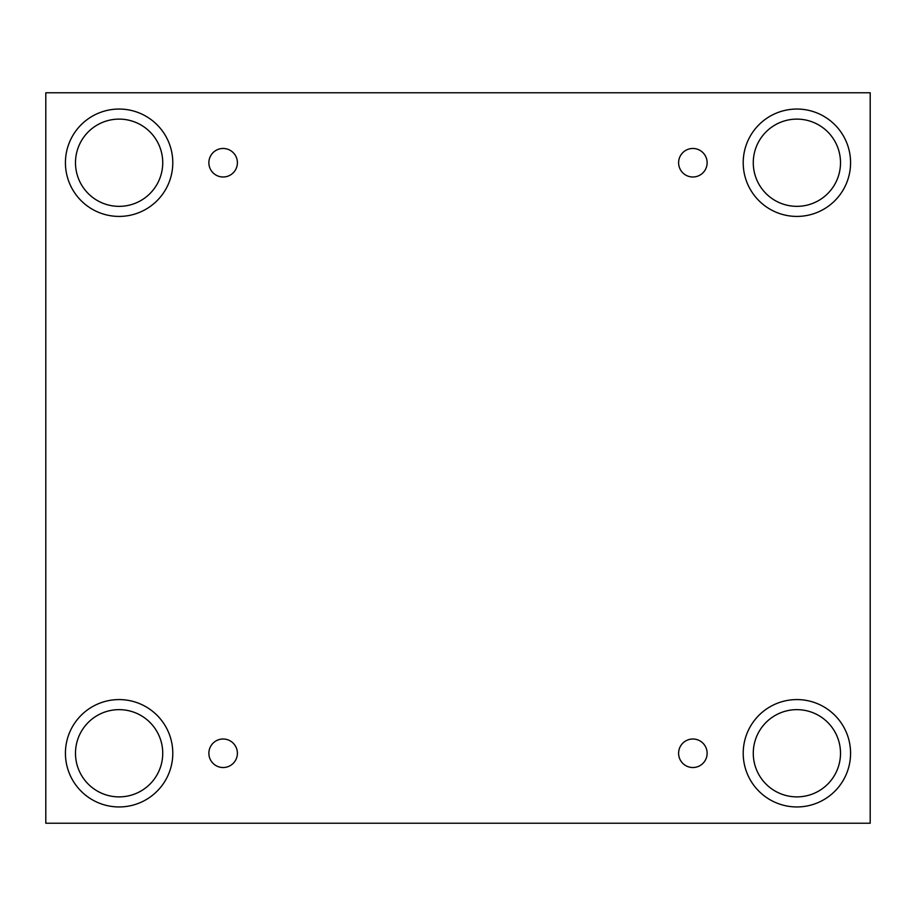 <?xml version="1.0" encoding="UTF-8"?>
<svg xmlns="http://www.w3.org/2000/svg" width="916" height="916" viewBox="0 0 916 916"><rect width="100%" height="100%" fill="white"/><g stroke="black" fill="none" stroke-linecap="round" stroke-linejoin="round"><path stroke-width="1.37" d="M870.2 92.779L45.8 92.779L45.8 823.221L870.2 823.221L870.2 92.779M223.126 767.528A14.255 14.255 0 0 1 210.783 746.139A14.255 14.255 0 0 1 235.481 746.139A14.255 14.255 0 0 1 223.126 767.528M692.874 767.528A14.255 14.255 0 0 1 680.519 746.139A14.255 14.255 0 0 1 705.217 746.139A14.255 14.255 0 0 1 692.874 767.528M692.874 176.994A14.255 14.255 0 0 1 680.519 155.606A14.255 14.255 0 0 1 705.217 155.606A14.255 14.255 0 0 1 692.874 176.994M223.126 176.994A14.255 14.255 0 0 1 210.783 155.606A14.255 14.255 0 0 1 235.481 155.606A14.255 14.255 0 0 1 223.126 176.994M796.886 806.95A53.689 53.689 0 0 1 750.399 726.422A53.689 53.689 0 0 1 843.384 726.422A53.689 53.689 0 0 1 796.886 806.95M119.114 806.95A53.689 53.689 0 0 1 72.616 726.422A53.689 53.689 0 0 1 165.601 726.422A53.689 53.689 0 0 1 119.114 806.95M119.114 216.416A53.689 53.689 0 0 1 72.616 135.889A53.689 53.689 0 0 1 165.601 135.889A53.689 53.689 0 0 1 119.114 216.416M796.886 216.416A53.689 53.689 0 0 1 750.399 135.889A53.689 53.689 0 0 1 843.384 135.889A53.689 53.689 0 0 1 796.886 216.416M753.273 162.727A43.625 43.625 0 0 1 818.698 124.954A43.625 43.625 0 0 1 818.698 200.512A43.625 43.625 0 0 1 753.273 162.727M75.49 162.727A43.625 43.625 0 0 1 140.927 124.954A43.625 43.625 0 0 1 140.927 200.512A43.625 43.625 0 0 1 75.49 162.727M75.49 753.273A43.625 43.625 0 0 1 140.927 715.488A43.625 43.625 0 0 1 140.927 791.046A43.625 43.625 0 0 1 75.49 753.273M753.273 753.273A43.625 43.625 0 0 1 818.698 715.488A43.625 43.625 0 0 1 818.698 791.046A43.625 43.625 0 0 1 753.273 753.273"/></g></svg>
